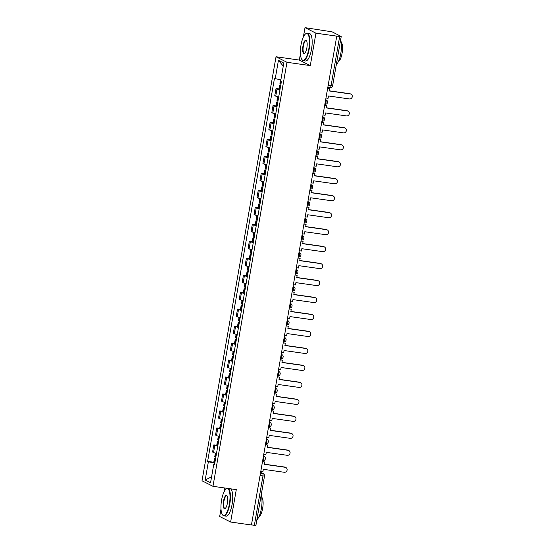 <?xml version="1.0" encoding="UTF-8"?>
<svg xmlns="http://www.w3.org/2000/svg" width="553" height="553" viewBox="0 0 553 553"><rect width="100%" height="100%" fill="white"/><g stroke="black" fill="none" stroke-linecap="round" stroke-linejoin="round"><path stroke-width="0.83" d="M224.656 487.974L223.937 492.115M221 508.933L219.679 516.509L230.629 522.039L251.435 524.991L336.756 36.132L315.943 33.18L305 27.65L303.369 36.975M300.438 53.793L299.339 60.07L276.023 56.759L202.018 480.785L212.967 486.315L286.972 62.289L310.288 65.6L315.943 33.18M305 27.65L332.097 31.839L341.222 36.491L332.623 85.77L331.074 85.708L339.68 36.429L341.222 36.491M230.629 522.039L236.283 489.626L212.967 486.315M260.055 475.601L264.507 476.071L255.908 525.35L254.359 525.288L262.958 476.015A2.219 0.684 -81.9 0 0 262.696 473.513L260.601 472.456M251.456 524.88L254.359 525.288M339.68 36.429L336.756 36.132M279.942 89.821A5.101 0.505 -170.1 0 1 277.005 88.985L276.03 88.494L274.779 95.669L275.747 96.167A5.101 0.505 9.9 0 0 278.691 96.996M278.947 88.909L276.03 88.494M276.984 106.784A5.101 0.505 -170.1 0 1 274.039 105.955L273.064 105.464L271.813 112.639L272.788 113.137A5.101 0.505 9.9 0 0 275.726 113.966M275.982 105.879L273.064 105.464M274.018 123.754A5.101 0.505 -170.1 0 1 271.081 122.925L270.106 122.434L268.855 129.609L269.823 130.107A5.101 0.505 9.9 0 0 272.767 130.937M273.023 122.849L270.106 122.434M271.06 140.725A5.101 0.505 -170.1 0 1 268.115 139.895L267.14 139.404L265.889 146.58L266.864 147.07A5.101 0.505 9.9 0 0 269.802 147.907M270.058 139.819L267.14 139.404M268.094 157.695A5.101 0.505 -170.1 0 1 265.157 156.865L264.182 156.375L262.931 163.55L263.905 164.041A5.101 0.505 9.9 0 0 266.843 164.877M267.099 156.782L264.182 156.375M265.136 174.665A5.101 0.505 -170.1 0 1 262.191 173.836L261.223 173.345L259.965 180.52L260.94 181.011A5.101 0.505 9.9 0 0 263.885 181.847M264.134 173.753L261.223 173.345M262.17 191.635A5.101 0.505 -170.1 0 1 259.233 190.806L258.258 190.315L257.007 197.49L257.981 197.981A5.101 0.505 9.9 0 0 260.919 198.817M261.175 190.723L258.258 190.315M259.212 208.605A5.101 0.505 -170.1 0 1 256.267 207.776L255.299 207.278L254.041 214.46L255.016 214.951A5.101 0.505 9.9 0 0 257.961 215.788M258.216 207.693L255.299 207.278M256.246 225.576A5.101 0.505 -170.1 0 1 253.309 224.746L252.334 224.248L251.083 231.431L252.057 231.921A5.101 0.505 9.9 0 0 254.995 232.758M255.251 224.663L252.334 224.248M253.288 242.546A5.101 0.505 -170.1 0 1 250.35 241.709L249.375 241.219L248.117 248.401L249.092 248.891A5.101 0.505 9.9 0 0 252.037 249.728M252.292 241.633L249.375 241.219M250.329 259.516A5.101 0.505 -170.1 0 1 247.385 258.68L246.41 258.189L245.159 265.371L246.133 265.862A5.101 0.505 9.9 0 0 249.071 266.698M249.327 258.604L246.41 258.189M247.364 276.486A5.101 0.505 -170.1 0 1 244.426 275.65L243.451 275.159L242.2 282.341L243.168 282.832A5.101 0.505 9.9 0 0 246.113 283.661M246.368 275.574L243.451 275.159M244.405 293.456A5.101 0.505 -170.1 0 1 241.461 292.62L240.486 292.129L239.235 299.311L240.209 299.802A5.101 0.505 9.9 0 0 243.147 300.632M243.403 292.544L240.486 292.129M241.44 310.427A5.101 0.505 -170.1 0 1 238.502 309.59L237.527 309.099L236.276 316.281L237.244 316.772A5.101 0.505 9.9 0 0 240.189 317.602M240.444 309.514L237.527 309.099M238.481 327.397A5.101 0.505 -170.1 0 1 235.537 326.56L234.562 326.07L233.311 333.252L234.285 333.742A5.101 0.505 9.9 0 0 237.223 334.572M237.479 326.484L234.562 326.07M235.516 344.367A5.101 0.505 -170.1 0 1 232.578 343.531L231.603 343.04L230.352 350.222L231.327 350.713A5.101 0.505 9.9 0 0 234.265 351.542M234.52 343.454L231.603 343.04M232.557 361.337A5.101 0.505 -170.1 0 1 229.613 360.501L228.645 360.01L227.387 367.192L228.361 367.683A5.101 0.505 9.9 0 0 231.306 368.512M231.555 360.425L228.645 360.01M229.592 378.307A5.101 0.505 -170.1 0 1 226.654 377.471L225.679 376.98L224.428 384.155L225.403 384.653A5.101 0.505 9.9 0 0 228.341 385.482M228.596 377.395L225.679 376.98M226.633 395.271A5.101 0.505 -170.1 0 1 223.689 394.441L222.721 393.95L221.463 401.125L222.437 401.623A5.101 0.505 9.9 0 0 225.382 402.453M225.638 394.365L222.721 393.95M223.668 412.241A5.101 0.505 -170.1 0 1 220.73 411.411L219.755 410.92L218.504 418.096L219.479 418.593A5.101 0.505 9.9 0 0 222.417 419.423M222.672 411.335L219.755 410.92M220.709 429.211A5.101 0.505 -170.1 0 1 217.771 428.381L216.797 427.891L215.539 435.066L216.513 435.557A5.101 0.505 9.9 0 0 219.458 436.393M219.714 428.305L216.797 427.891M217.751 446.181A5.101 0.505 -170.1 0 1 214.806 445.352L213.831 444.861L212.58 452.036L213.555 452.527A5.101 0.505 9.9 0 0 216.493 453.363M216.748 445.269L213.831 444.861M280.862 79.895L275.249 78.623L278.436 60.346L283.8 63.056L280.606 81.332L281.359 81.713L214.495 464.838L213.741 464.458L210.555 482.734L205.191 480.025L208.377 461.748L214.778 463.2M275.249 78.623L274.495 78.243L207.631 461.368L208.377 461.748M276.023 56.759L286.972 62.289M299.339 60.07L310.288 65.6M213.79 462.239L207.631 461.368M214.564 464.444L213.741 464.458M278.436 60.346L283.267 66.09M211.585 476.824L205.191 480.025M350.27 93.934L349.855 93.727A2.551 2.419 -63.2 0 1 350.567 93.948L350.982 94.155A2.551 2.419 116.8 0 0 350.27 93.934L329.353 90.969L329.761 88.632L327.673 88.183M325.952 98.012L328.074 98.31L328.482 95.973L349.392 98.939A2.551 2.419 116.8 0 0 350.982 94.155M281 83.766A8.433 0.83 -170.1 0 1 280.613 83.648L279.915 83.337L280.53 79.819M280.772 85.058L279.611 85.079L280.309 85.39A8.433 0.83 9.9 0 0 280.696 85.501M279.611 85.079L278.919 89.047L279.618 89.365A8.433 0.83 9.9 0 0 280.005 89.475M327.646 88.328L329.761 88.632M349.855 93.727L329.381 90.823M347.305 110.904L346.89 110.697A2.551 2.419 -63.2 0 1 347.602 110.918L348.024 111.125A2.551 2.419 116.8 0 0 347.305 110.904L326.394 107.939L326.802 105.602L324.708 105.153M322.993 114.983L325.109 115.28L325.517 112.943L346.434 115.909A2.551 2.419 116.8 0 0 348.024 111.125M278.041 100.736A8.433 0.83 -170.1 0 1 277.654 100.618L276.956 100.307L277.578 96.74M277.813 102.028L276.652 102.049L277.35 102.36A8.433 0.83 9.9 0 0 277.737 102.471M276.652 102.049L275.961 106.017L276.652 106.328A8.433 0.83 9.9 0 0 277.039 106.446M324.68 105.298L326.802 105.602M346.89 110.697L326.415 107.794M344.346 127.874L343.931 127.667A2.551 2.419 -63.2 0 1 344.643 127.888L345.058 128.096A2.551 2.419 116.8 0 0 344.346 127.874L323.429 124.909L323.837 122.572L321.749 122.123M320.035 131.953L322.15 132.25L322.558 129.914L343.468 132.879A2.551 2.419 116.8 0 0 345.058 128.096M275.076 117.706A8.433 0.83 -170.1 0 1 274.689 117.589L273.991 117.277L274.613 113.711M274.848 118.999L273.687 119.019L274.385 119.33A8.433 0.83 9.9 0 0 274.772 119.441M273.687 119.019L272.995 122.987L273.694 123.298A8.433 0.83 9.9 0 0 274.081 123.416M321.722 122.268L323.837 122.572M343.931 127.667L323.457 124.764M341.381 144.845L340.966 144.637A2.551 2.419 -63.2 0 1 341.685 144.858L342.1 145.066A2.551 2.419 116.8 0 0 341.381 144.845L320.47 141.879L320.878 139.543L318.784 139.093M317.069 148.923L319.185 149.22L319.599 146.884L340.51 149.849A2.551 2.419 116.8 0 0 342.1 145.066M272.117 134.669A8.433 0.83 -170.1 0 1 271.73 134.559L271.032 134.248L271.654 130.681M271.889 135.969L270.728 135.99L271.426 136.301A8.433 0.83 9.9 0 0 271.813 136.411M270.728 135.99L270.037 139.957L270.728 140.268A8.433 0.83 9.9 0 0 271.115 140.386M318.763 139.238L320.878 139.543M340.966 144.637L320.498 141.734M338.422 161.815L338.007 161.6A2.551 2.419 -63.2 0 1 338.719 161.829L339.134 162.036A2.551 2.419 116.8 0 0 338.422 161.815L317.505 158.849L317.913 156.506L315.825 156.064M314.111 165.893L316.226 166.19L316.634 163.854L337.544 166.819A2.551 2.419 116.8 0 0 339.134 162.036M269.152 151.64A8.433 0.83 -170.1 0 1 268.765 151.529L268.074 151.218L268.696 147.651M268.931 152.932L267.77 152.96L268.461 153.271A8.433 0.83 9.9 0 0 268.848 153.381M267.77 152.96L267.071 156.928L267.77 157.239A8.433 0.83 9.9 0 0 268.157 157.356M315.798 156.209L317.913 156.506M338.007 161.6L317.533 158.704M335.457 178.785L335.042 178.571A2.551 2.419 -63.2 0 1 335.761 178.799L336.176 179.006A2.551 2.419 116.8 0 0 335.457 178.785L314.546 175.819L314.954 173.476L312.86 173.034M311.145 182.863L313.268 183.161L313.675 180.824L334.586 183.79A2.551 2.419 116.8 0 0 336.176 179.006M266.193 168.61A8.433 0.83 -170.1 0 1 265.806 168.499L265.108 168.188L265.73 164.621M265.965 169.902L264.804 169.93L265.502 170.241A8.433 0.83 9.9 0 0 265.889 170.352M264.804 169.93L264.113 173.898L264.811 174.209A8.433 0.83 9.9 0 0 265.198 174.326M312.839 173.179L314.954 173.476M335.042 178.571L314.574 175.667M301.019 44.938A13.535 4.154 -81.9 0 0 301.793 59.406A13.535 4.154 -81.9 0 0 308.809 48.871A13.535 4.154 -81.9 0 0 305.387 34.03A13.535 4.154 -81.9 0 0 301.019 44.938M305.387 34.03L305.712 33.761A13.873 4.258 98.1 0 1 307.178 33.215A13.873 4.258 98.1 0 1 309.217 48.968A13.873 4.258 98.1 0 1 303.279 60.685A13.873 4.258 98.1 0 1 302.028 59.759L301.793 59.406M302.968 45.92A6.767 2.074 98.1 0 1 306.48 40.659A6.767 2.074 98.1 0 1 306.86 47.89A6.767 2.074 98.1 0 1 304.675 53.344A6.767 2.074 98.1 0 1 302.968 45.92M306.597 40.853A6.436 1.977 -81.9 0 0 306.134 40.576A6.436 1.977 -81.9 0 0 303.376 46.017A6.436 1.977 -81.9 0 0 304.323 53.323A6.436 1.977 -81.9 0 0 304.841 53.192M340.627 39.906A13.873 4.258 98.1 0 1 340.8 53.447A13.873 4.258 98.1 0 1 336.314 64.632M341.166 42.146A9.989 3.062 98.1 0 1 342.086 53.219A9.989 3.062 98.1 0 1 338.408 61.563M307.178 33.215L309.48 33.546A13.873 4.258 98.1 0 1 311.519 49.293A13.873 4.258 98.1 0 1 305.581 61.01L303.279 60.685M221.587 500.078A13.535 4.154 -81.9 0 0 222.354 514.546A13.535 4.154 -81.9 0 0 229.377 504.011A13.535 4.154 -81.9 0 0 225.956 489.17A13.535 4.154 -81.9 0 0 221.587 500.078M228.119 488.465A13.873 4.258 98.1 0 1 229.785 504.108A13.873 4.258 98.1 0 1 223.847 515.825A13.873 4.258 98.1 0 1 222.589 514.898L222.354 514.546M223.536 501.059A6.767 2.074 98.1 0 1 227.041 495.792A6.767 2.074 98.1 0 1 227.428 503.03A6.767 2.074 98.1 0 1 225.244 508.484A6.767 2.074 98.1 0 1 223.536 501.059M227.159 495.993A6.436 1.977 -81.9 0 0 226.695 495.716A6.436 1.977 -81.9 0 0 223.944 501.156A6.436 1.977 -81.9 0 0 224.891 508.463A6.436 1.977 -81.9 0 0 225.41 508.325M261.196 495.046A13.873 4.258 98.1 0 1 261.362 508.58A13.873 4.258 98.1 0 1 256.882 519.765M261.728 497.278A9.989 3.062 98.1 0 1 262.654 508.359A9.989 3.062 98.1 0 1 258.977 516.696M230.421 488.797A13.873 4.258 98.1 0 1 232.087 504.433A13.873 4.258 98.1 0 1 226.149 516.149L223.847 515.825M225.956 489.17L226.281 488.893A13.873 4.258 98.1 0 1 227.352 488.361M332.498 195.755L332.083 195.541A2.551 2.419 -63.2 0 1 332.795 195.769L333.21 195.976A2.551 2.419 116.8 0 0 332.498 195.755L311.581 192.79L311.996 190.446L309.901 190.004M308.187 199.827L310.302 200.131L310.71 197.794L331.627 200.76A2.551 2.419 116.8 0 0 333.21 195.976M263.228 185.58A8.433 0.83 -170.1 0 1 262.841 185.469L262.15 185.158L262.772 181.591M263.007 186.873L261.846 186.9L262.537 187.211A8.433 0.83 9.9 0 0 262.924 187.322M261.846 186.9L261.147 190.868L261.846 191.179A8.433 0.83 9.9 0 0 262.233 191.29M309.874 190.149L311.996 190.446M332.083 195.541L311.609 192.638M329.533 212.725L329.118 212.511A2.551 2.419 -63.2 0 1 329.837 212.739L330.252 212.946A2.551 2.419 116.8 0 0 329.533 212.725L308.622 209.76L309.03 207.416L306.936 206.974M305.221 216.797L307.344 217.101L307.751 214.764L328.662 217.73A2.551 2.419 116.8 0 0 330.252 212.946M260.269 202.55A8.433 0.83 -170.1 0 1 259.882 202.439L259.184 202.128L259.806 198.562M260.041 203.843L258.88 203.87L259.578 204.181A8.433 0.83 9.9 0 0 259.965 204.292M258.88 203.87L258.189 207.838L258.887 208.149A8.433 0.83 9.9 0 0 259.274 208.26M306.915 207.119L309.03 207.416M329.118 212.511L308.65 209.608M326.574 229.695L326.159 229.481A2.551 2.419 -63.2 0 1 326.871 229.709L327.286 229.917A2.551 2.419 116.8 0 0 326.574 229.695L305.664 226.73L306.072 224.387L303.977 223.937M302.263 233.767L304.378 234.071L304.786 231.728L325.703 234.693A2.551 2.419 116.8 0 0 327.286 229.917M257.304 219.52A8.433 0.83 -170.1 0 1 256.917 219.41L256.226 219.099L256.848 215.532M257.083 220.813L255.921 220.841L256.613 221.152A8.433 0.83 9.9 0 0 257 221.262M255.921 220.841L255.223 224.808L255.921 225.119A8.433 0.83 9.9 0 0 256.309 225.23M303.95 224.089L306.072 224.387M326.159 229.481L305.685 226.578M323.616 246.666L323.201 246.451A2.551 2.419 -63.2 0 1 323.913 246.679L324.328 246.887A2.551 2.419 116.8 0 0 323.616 246.666L302.698 243.693L303.106 241.357L301.012 240.908M299.297 250.737L301.42 251.041L301.827 248.698L322.738 251.663A2.551 2.419 116.8 0 0 324.328 246.887M254.345 236.49A8.433 0.83 -170.1 0 1 253.958 236.38L253.26 236.069L253.882 232.502M254.117 237.783L252.956 237.804L253.654 238.122A8.433 0.83 9.9 0 0 254.041 238.232M252.956 237.804L252.265 241.779L252.963 242.09A8.433 0.83 9.9 0 0 253.35 242.2M300.991 241.06L303.106 241.357M323.201 246.451L302.726 243.548M320.65 263.629L320.235 263.422A2.551 2.419 -63.2 0 1 320.947 263.65L321.362 263.857A2.551 2.419 116.8 0 0 320.65 263.629L299.74 260.663L300.148 258.327L298.053 257.878M296.339 267.707L298.454 268.011L298.862 265.668L319.779 268.634A2.551 2.419 116.8 0 0 321.362 263.857M251.38 253.461A8.433 0.83 -170.1 0 1 250.993 253.35L250.302 253.039L250.924 249.472M251.159 254.753L249.997 254.774L250.696 255.092A8.433 0.83 9.9 0 0 251.076 255.203M249.997 254.774L249.306 258.749L249.997 259.06A8.433 0.83 9.9 0 0 250.385 259.17M298.026 258.03L300.148 258.327M320.235 263.422L299.761 260.518M317.692 280.599L317.277 280.392A2.551 2.419 -63.2 0 1 317.989 280.613L318.404 280.827A2.551 2.419 116.8 0 0 317.692 280.599L296.774 277.634L297.182 275.297L295.095 274.848M293.373 284.677L295.496 284.982L295.903 282.638L316.814 285.604A2.551 2.419 116.8 0 0 318.404 280.827M248.421 270.431A8.433 0.83 -170.1 0 1 248.034 270.32L247.336 270.009L247.958 266.442M248.193 271.723L247.032 271.744L247.73 272.055A8.433 0.83 9.9 0 0 248.117 272.173M247.032 271.744L246.341 275.719L247.039 276.03A8.433 0.83 9.9 0 0 247.426 276.141M295.067 275L297.182 275.297M317.277 280.392L296.802 277.488M314.726 297.569L314.311 297.362A2.551 2.419 -63.2 0 1 315.023 297.583L315.445 297.797A2.551 2.419 116.8 0 0 314.726 297.569L293.816 294.604L294.224 292.267L292.129 291.818M290.415 301.648L292.53 301.952L292.938 299.608L313.855 302.574A2.551 2.419 116.8 0 0 315.445 297.797M245.463 287.401A8.433 0.83 -170.1 0 1 245.076 287.29L244.378 286.979L245 283.413M245.235 288.694L244.073 288.714L244.772 289.025A8.433 0.83 9.9 0 0 245.159 289.143M244.073 288.714L243.382 292.689L244.073 293A8.433 0.83 9.9 0 0 244.461 293.111M292.102 291.97L294.224 292.267M314.311 297.362L293.837 294.459M311.768 314.539L311.353 314.332A2.551 2.419 -63.2 0 1 312.065 314.553L312.48 314.768A2.551 2.419 116.8 0 0 311.768 314.539L290.85 311.574L291.258 309.238L289.171 308.788M287.456 318.618L289.572 318.922L289.979 316.579L310.89 319.544A2.551 2.419 116.8 0 0 312.48 314.768M242.497 304.371A8.433 0.83 -170.1 0 1 242.11 304.261L241.412 303.943L242.034 300.383M242.269 305.664L241.108 305.685L241.806 305.996A8.433 0.83 9.9 0 0 242.193 306.113M241.108 305.685L240.417 309.659L241.115 309.97A8.433 0.83 9.9 0 0 241.502 310.081M289.143 308.933L291.258 309.238M311.353 314.332L290.878 311.429M308.802 331.51L308.387 331.302A2.551 2.419 -63.2 0 1 309.106 331.524L309.521 331.738A2.551 2.419 116.8 0 0 308.802 331.51L287.892 328.544L288.3 326.208L286.205 325.758M284.491 335.588L286.606 335.885L287.021 333.549L307.931 336.514A2.551 2.419 116.8 0 0 309.521 331.738M239.539 321.341A8.433 0.83 -170.1 0 1 239.152 321.231L238.454 320.913L239.076 317.346M239.311 322.634L238.149 322.655L238.848 322.966A8.433 0.83 9.9 0 0 239.235 323.083M238.149 322.655L237.458 326.629L238.149 326.941A8.433 0.83 9.9 0 0 238.537 327.051M286.178 325.904L288.3 326.208M308.387 331.302L287.919 328.399M305.844 348.48L305.429 348.272A2.551 2.419 -63.2 0 1 306.141 348.494L306.556 348.708A2.551 2.419 116.8 0 0 305.844 348.48L284.926 345.514L285.334 343.178L283.247 342.729M281.532 352.558L283.648 352.855L284.055 350.519L304.966 353.485A2.551 2.419 116.8 0 0 306.556 348.708M236.573 338.312A8.433 0.83 -170.1 0 1 236.186 338.194L235.488 337.883L236.117 334.316M236.345 339.604L235.191 339.625L235.882 339.936A8.433 0.83 9.9 0 0 236.269 340.054M235.191 339.625L234.493 343.6L235.191 343.911A8.433 0.83 9.9 0 0 235.578 344.021M283.219 342.874L285.334 343.178M305.429 348.272L284.954 345.369M302.878 365.45L302.463 365.243A2.551 2.419 -63.2 0 1 303.182 365.464L303.597 365.678A2.551 2.419 116.8 0 0 302.878 365.45L281.968 362.485L282.376 360.148L280.281 359.699M278.567 369.528L280.689 369.826L281.097 367.489L302.007 370.455A2.551 2.419 116.8 0 0 303.597 365.678M233.615 355.282A8.433 0.83 -170.1 0 1 233.228 355.164L232.53 354.853L233.152 351.286M233.387 356.574L232.225 356.595L232.924 356.906A8.433 0.83 9.9 0 0 233.311 357.024M232.225 356.595L231.534 360.563L232.232 360.881A8.433 0.83 9.9 0 0 232.613 360.991M280.26 359.844L282.376 360.148M302.463 365.243L281.995 362.339M299.92 382.42L299.505 382.213A2.551 2.419 -63.2 0 1 300.217 382.434L300.632 382.641A2.551 2.419 116.8 0 0 299.92 382.42L279.002 379.455L279.417 377.118L277.323 376.669M275.608 386.499L277.724 386.796L278.131 384.459L299.049 387.425A2.551 2.419 116.8 0 0 300.632 382.641M230.649 372.252A8.433 0.83 -170.1 0 1 230.262 372.134L229.571 371.823L230.193 368.257M230.428 373.545L229.267 373.565L229.958 373.876A8.433 0.83 9.9 0 0 230.345 373.987M229.267 373.565L228.569 377.533L229.267 377.851A8.433 0.83 9.9 0 0 229.654 377.962M277.295 376.814L279.417 377.118M299.505 382.213L279.03 379.31M296.954 399.39L296.539 399.183A2.551 2.419 -63.2 0 1 297.258 399.404L297.673 399.612A2.551 2.419 116.8 0 0 296.954 399.39L276.044 396.425L276.452 394.089L274.357 393.639M272.643 403.469L274.765 403.766L275.173 401.43L296.083 404.395A2.551 2.419 116.8 0 0 297.673 399.612M227.691 389.222A8.433 0.83 -170.1 0 1 227.304 389.105L226.606 388.794L227.228 385.227M227.463 390.515L226.301 390.536L227 390.847A8.433 0.83 9.9 0 0 227.387 390.957M226.301 390.536L225.61 394.503L226.308 394.814A8.433 0.83 9.9 0 0 226.695 394.932M274.336 393.784L276.452 394.089M296.539 399.183L276.071 396.28M293.996 416.361L293.581 416.153A2.551 2.419 -63.2 0 1 294.293 416.374L294.708 416.582A2.551 2.419 116.8 0 0 293.996 416.361L273.085 413.395L273.493 411.059L271.399 410.609M269.684 420.439L271.8 420.736L272.207 418.4L293.125 421.365A2.551 2.419 116.8 0 0 294.708 416.582M224.725 406.192A8.433 0.83 -170.1 0 1 224.338 406.075L223.647 405.764L224.269 402.197M224.504 407.485L223.343 407.506L224.034 407.817A8.433 0.83 9.9 0 0 224.421 407.927M223.343 407.506L222.645 411.473L223.343 411.785A8.433 0.83 9.9 0 0 223.73 411.902M271.371 410.755L273.493 411.059M293.581 416.153L273.106 413.25M291.037 433.331L290.615 433.123A2.551 2.419 -63.2 0 1 291.334 433.345L291.749 433.552A2.551 2.419 116.8 0 0 291.037 433.331L270.12 430.365L270.528 428.029L268.433 427.58M266.719 437.409L268.841 437.706L269.249 435.37L290.159 438.335A2.551 2.419 116.8 0 0 291.749 433.552M221.767 423.156A8.433 0.83 -170.1 0 1 221.38 423.045L220.682 422.734L221.304 419.167M221.539 424.455L220.377 424.476L221.076 424.787A8.433 0.83 9.9 0 0 221.463 424.898M220.377 424.476L219.686 428.444L220.384 428.755A8.433 0.83 9.9 0 0 220.771 428.872M268.412 427.725L270.528 428.029M290.615 433.123L270.147 430.22M288.072 450.301L287.657 450.087A2.551 2.419 -63.2 0 1 288.369 450.315L288.784 450.522A2.551 2.419 116.8 0 0 288.072 450.301L267.161 447.336L267.569 444.992L265.475 444.55M263.76 454.379L265.875 454.677L266.283 452.34L287.201 455.306A2.551 2.419 116.8 0 0 288.784 450.522M218.801 440.126A8.433 0.83 -170.1 0 1 218.414 440.015L217.723 439.704L218.345 436.137M218.58 441.418L217.419 441.446L218.117 441.757A8.433 0.83 9.9 0 0 218.497 441.868M217.419 441.446L216.728 445.414L217.419 445.725A8.433 0.83 9.9 0 0 217.806 445.842M265.447 444.695L267.569 444.992M287.657 450.087L267.182 447.19M285.113 467.271L284.698 467.057A2.551 2.419 -63.2 0 1 285.41 467.285L285.825 467.492A2.551 2.419 116.8 0 0 285.113 467.271L264.196 464.306L264.604 461.962L262.516 461.52M260.795 471.35L262.917 471.647L263.325 469.31L284.235 472.276A2.551 2.419 116.8 0 0 285.825 467.492M215.843 457.096A8.433 0.83 -170.1 0 1 215.456 456.985L214.758 456.674L215.38 453.107M215.615 458.389L214.453 458.416L215.152 458.727A8.433 0.83 9.9 0 0 215.539 458.838M214.453 458.416L213.762 462.384L214.46 462.695A8.433 0.83 9.9 0 0 214.847 462.813M262.488 461.665L264.604 461.962M284.698 467.057L264.223 464.154M263.435 456.232L263.567 456.246A2.219 2.101 -63.2 0 1 264.189 456.446A2.219 2.219 0 0 1 262.875 460.621L262.813 460.601A2.219 0.684 -81.9 0 0 262.875 460.621A2.219 0.684 -81.9 0 0 263.829 458.748A2.219 0.684 -81.9 0 0 263.567 456.246L263.442 456.184M266.401 439.262L266.532 439.282A2.219 2.101 -63.2 0 1 267.154 439.476A2.219 2.219 0 0 1 265.841 443.651L265.772 443.63A2.219 0.684 -81.9 0 0 265.841 443.651A2.219 0.684 -81.9 0 0 266.788 441.778A2.219 0.684 -81.9 0 0 266.532 439.282L266.408 439.213M269.359 422.292L269.491 422.312A2.219 2.101 -63.2 0 1 270.113 422.506A2.219 2.219 0 0 1 268.799 426.681L268.73 426.66A2.219 0.684 -81.9 0 0 268.799 426.681A2.219 0.684 -81.9 0 0 269.753 424.808A2.219 0.684 -81.9 0 0 269.491 422.312L269.366 422.243M272.318 405.321L272.456 405.342A2.219 2.101 -63.2 0 1 273.078 405.536A2.219 2.219 0 0 1 271.765 409.711L271.696 409.69A2.219 0.684 -81.9 0 0 271.765 409.711A2.219 0.684 -81.9 0 0 272.712 407.838A2.219 0.684 -81.9 0 0 272.456 405.342L272.332 405.273M275.283 388.351L275.415 388.372A2.219 2.101 -63.2 0 1 276.037 388.565A2.219 2.219 0 0 1 274.723 392.741L274.654 392.72A2.219 0.684 -81.9 0 0 274.723 392.741A2.219 0.684 -81.9 0 0 275.677 390.867A2.219 0.684 -81.9 0 0 275.415 388.372L275.29 388.303M278.242 371.381L278.38 371.402A2.219 2.101 -63.2 0 1 279.002 371.595A2.219 2.219 0 0 1 277.689 375.77L277.62 375.75A2.219 0.684 -81.9 0 0 277.689 375.77A2.219 0.684 -81.9 0 0 278.636 373.897A2.219 0.684 -81.9 0 0 278.38 371.402L278.249 371.34M281.207 354.411L281.339 354.432A2.219 2.101 -63.2 0 1 281.961 354.625A2.219 2.219 0 0 1 280.648 358.8L280.578 358.779A2.219 0.684 -81.9 0 0 280.648 358.8A2.219 0.684 -81.9 0 0 281.601 356.927A2.219 0.684 -81.9 0 0 281.339 354.432L281.214 354.369M284.166 337.441L284.304 337.461A2.219 2.101 -63.2 0 1 284.919 337.655A2.219 2.219 0 0 1 283.613 341.83L283.544 341.809A2.219 0.684 -81.9 0 0 283.613 341.83A2.219 0.684 -81.9 0 0 284.56 339.957A2.219 0.684 -81.9 0 0 284.304 337.461L284.173 337.399M287.131 320.47L287.263 320.491A2.219 2.101 -63.2 0 1 287.885 320.685A2.219 2.219 0 0 1 286.572 324.867L286.502 324.839A2.219 0.684 -81.9 0 0 286.572 324.867A2.219 0.684 -81.9 0 0 287.519 322.987A2.219 0.684 -81.9 0 0 287.263 320.491L287.138 320.429M290.09 303.5L290.221 303.521A2.219 2.101 -63.2 0 1 290.843 303.715A2.219 2.219 0 0 1 289.53 307.897L289.468 307.869A2.219 0.684 -81.9 0 0 289.53 307.897A2.219 0.684 -81.9 0 0 290.484 306.016A2.219 0.684 -81.9 0 0 290.221 303.521L290.097 303.459M293.055 286.53L293.187 286.551A2.219 2.101 -63.2 0 1 293.809 286.744A2.219 2.219 0 0 1 292.496 290.926L292.426 290.906A2.219 0.684 -81.9 0 0 292.496 290.926A2.219 0.684 -81.9 0 0 293.443 289.046A2.219 0.684 -81.9 0 0 293.187 286.551L293.062 286.489M295.254 273.915L295.392 273.935A2.219 0.684 -81.9 0 0 295.454 273.956A2.219 0.684 -81.9 0 0 296.408 272.076A2.219 0.684 -81.9 0 0 296.145 269.581L296.021 269.518M296.014 269.56L296.145 269.581A2.219 2.101 -63.2 0 1 296.767 269.774L296.042 269.408M298.219 256.945L298.35 256.965A2.219 0.684 -81.9 0 0 298.42 256.986A2.219 0.684 -81.9 0 0 299.367 255.113A2.219 0.684 -81.9 0 0 299.111 252.61L298.986 252.548M298.979 252.59L299.111 252.61A2.219 2.101 -63.2 0 1 299.733 252.804L299 252.438M301.178 239.974L301.309 239.995A2.219 0.684 -81.9 0 0 301.378 240.016A2.219 0.684 -81.9 0 0 302.332 238.143A2.219 0.684 -81.9 0 0 302.069 235.64L301.945 235.578M301.938 235.619L302.069 235.64A2.219 2.101 -63.2 0 1 302.691 235.834L301.966 235.467M304.143 223.004L304.274 223.025A2.219 0.684 -81.9 0 0 304.344 223.046A2.219 0.684 -81.9 0 0 305.291 221.172A2.219 0.684 -81.9 0 0 305.035 218.67L304.91 218.608M304.897 218.656L305.035 218.67A2.219 2.101 -63.2 0 1 305.657 218.864L304.924 218.497M307.102 206.034L307.233 206.055A2.219 0.684 -81.9 0 0 307.302 206.075A2.219 0.684 -81.9 0 0 308.256 204.202A2.219 0.684 -81.9 0 0 307.993 201.7L307.869 201.638M307.862 201.686L307.993 201.7A2.219 2.101 -63.2 0 1 308.615 201.9L307.89 201.527M310.06 189.064L310.198 189.085A2.219 0.684 -81.9 0 0 310.268 189.105A2.219 0.684 -81.9 0 0 311.215 187.232A2.219 0.684 -81.9 0 0 310.959 184.73L310.827 184.667M310.821 184.716L310.959 184.73A2.219 2.101 -63.2 0 1 311.581 184.93L310.848 184.557M313.026 172.094L313.157 172.114A2.219 0.684 -81.9 0 0 313.226 172.135A2.219 0.684 -81.9 0 0 314.18 170.262A2.219 0.684 -81.9 0 0 313.917 167.759L313.793 167.697M313.786 167.746L313.917 167.759A2.219 2.101 -63.2 0 1 314.539 167.96L313.814 167.587M315.984 155.123L316.122 155.144A2.219 0.684 -81.9 0 0 316.192 155.165A2.219 0.684 -81.9 0 0 317.139 153.292A2.219 0.684 -81.9 0 0 316.883 150.789L316.751 150.727M316.745 150.775L316.883 150.789A2.219 2.101 -63.2 0 1 317.498 150.99L316.772 150.616M318.95 138.153L319.081 138.174A2.219 0.684 -81.9 0 0 319.15 138.195A2.219 0.684 -81.9 0 0 320.097 136.321A2.219 0.684 -81.9 0 0 319.841 133.826L319.717 133.757M319.71 133.805L319.841 133.826A2.219 2.101 -63.2 0 1 320.464 134.02L319.738 133.653M321.908 121.183L322.046 121.204A2.219 0.684 -81.9 0 0 322.109 121.225A2.219 0.684 -81.9 0 0 323.063 119.351A2.219 0.684 -81.9 0 0 322.8 116.856L322.675 116.787M322.669 116.835L322.8 116.856A2.219 2.101 -63.2 0 1 323.422 117.049L322.696 116.683M324.874 104.213L325.005 104.234A2.219 0.684 -81.9 0 0 325.074 104.254A2.219 0.684 -81.9 0 0 326.021 102.381A2.219 0.684 -81.9 0 0 325.765 99.886L325.641 99.817M325.634 99.865L325.765 99.886A2.219 2.101 -63.2 0 1 326.388 100.079L325.662 99.713M260.477 473.202L262.696 473.513A2.219 2.101 116.8 0 1 263.318 473.707L260.622 472.345M327.832 87.243L330.058 87.561A2.219 0.684 -81.9 0 0 330.127 87.581A2.219 0.684 -81.9 0 0 331.074 85.708L328.171 85.293M216.513 435.557L217.771 428.381M219.479 418.593L220.73 411.411M222.437 401.623L223.689 394.441M225.403 384.653L226.654 377.471M228.361 367.683L229.613 360.501M231.327 350.713L232.578 343.531M234.285 333.742L235.537 326.56M237.244 316.772L238.502 309.59M240.209 299.802L241.461 292.62M243.168 282.832L244.426 275.65M246.133 265.862L247.385 258.68M249.092 248.891L250.35 241.709M252.057 231.921L253.309 224.746M255.016 214.951L256.267 207.776M257.981 197.981L259.233 190.806M260.94 181.011L262.191 173.836M263.905 164.041L265.157 156.865M266.864 147.07L268.115 139.895M269.823 130.107L271.081 122.925M272.788 113.137L274.039 105.955M275.747 96.167L277.005 88.985M213.555 452.527L214.806 445.352M280.613 83.648L280.986 81.519M280.516 83.621L280.889 81.471M279.521 89.33L280.212 85.362M279.618 89.365L280.309 85.39M277.654 100.618L278.297 96.913M277.551 100.591L278.2 96.893M276.555 106.3L277.253 102.333M276.652 106.328L277.35 102.36M274.689 117.589L275.339 113.883M274.592 117.561L275.235 113.856M273.597 123.271L274.288 119.303M273.694 123.298L274.385 119.33M271.73 134.559L272.373 130.854M271.634 134.531L272.276 130.826M270.631 140.241L271.329 136.273M270.728 140.268L271.426 136.301M268.765 151.529L269.415 147.824M268.668 151.501L269.318 147.796M267.673 157.211L268.364 153.243M267.77 157.239L268.461 153.271M265.806 168.499L266.449 164.794M265.71 168.471L266.352 164.766M264.707 174.181L265.405 170.213M264.811 174.209L265.502 170.241M262.841 185.469L263.491 181.757M262.744 185.442L263.394 181.737M261.749 191.151L262.44 187.184M261.846 191.179L262.537 187.211M259.882 202.439L260.525 198.727M259.786 202.412L260.428 198.707M258.79 208.122L259.481 204.147M258.887 208.149L259.578 204.181M256.917 219.41L257.567 215.698M256.82 219.382L257.47 215.677M255.825 225.092L256.516 221.117M255.921 225.119L256.613 221.152M253.958 236.38L254.608 232.668M253.862 236.352L254.504 232.647M252.866 242.062L253.557 238.087M252.963 242.09L253.654 238.122M250.993 253.35L251.643 249.638M250.896 253.322L251.546 249.617M249.901 259.032L250.592 255.057M249.997 259.06L250.696 255.092M248.034 270.32L248.684 266.608M247.938 270.286L248.58 266.587M246.942 276.002L247.633 272.028M247.039 276.03L247.73 272.055M245.076 287.29L245.719 283.578M244.972 287.256L245.622 283.558M243.977 292.972L244.668 288.998M244.073 293L244.772 289.025M242.11 304.261L242.76 300.549M242.014 304.226L242.656 300.528M241.018 309.943L241.709 305.968M241.115 309.97L241.806 305.996M239.152 321.231L239.795 317.519M239.055 321.196L239.698 317.498M238.053 326.906L238.751 322.938M238.149 326.941L238.848 322.966M236.186 338.194L236.836 334.489M236.09 338.166L236.739 334.468M235.094 343.876L235.785 339.908M235.191 343.911L235.882 339.936M233.228 355.164L233.871 351.459M233.131 355.137L233.774 351.438M232.129 360.846L232.827 356.879M232.232 360.881L232.924 356.906M230.262 372.134L230.912 368.429M230.166 372.107L230.815 368.409M229.17 377.817L229.861 373.849M229.267 377.851L229.958 373.876M227.304 389.105L227.947 385.4M227.207 389.077L227.85 385.379M226.212 394.787L226.903 390.819M226.308 394.814L227 390.847M224.338 406.075L224.988 402.37M224.242 406.047L224.891 402.342M223.246 411.757L223.937 407.789M223.343 411.785L224.034 407.817M221.38 423.045L222.03 419.34M221.283 423.017L221.926 419.312M220.288 428.727L220.979 424.759M220.384 428.755L221.076 424.787M218.414 440.015L219.064 436.31M218.317 439.988L218.967 436.282M217.322 445.697L218.013 441.729M217.419 445.725L218.117 441.757M215.456 456.985L216.105 453.28M215.359 456.958L216.002 453.253M214.364 462.667L215.055 458.7M214.46 462.695L215.152 458.727M324.867 104.227L325.074 104.254A2.219 2.219 0 0 0 326.388 100.079M321.908 121.197L322.109 121.225A2.219 2.219 0 0 0 323.422 117.049M318.95 138.167L319.15 138.195A2.219 2.219 0 0 0 320.464 134.02M315.984 155.137L316.192 155.165A2.219 2.219 0 0 0 317.498 150.99M313.026 172.107L313.226 172.135A2.219 2.219 0 0 0 314.539 167.96M310.06 189.078L310.268 189.105A2.219 2.219 0 0 0 311.581 184.93M307.102 206.048L307.302 206.075A2.219 2.219 0 0 0 308.615 201.9M304.136 223.018L304.344 223.046A2.219 2.219 0 0 0 305.657 218.864M301.178 239.988L301.378 240.016A2.219 2.219 0 0 0 302.691 235.834M298.212 256.958L298.42 256.986A2.219 2.219 0 0 0 299.733 252.804M295.254 273.929L295.454 273.956A2.219 2.219 0 0 0 296.767 269.774M293.809 286.744L293.083 286.378M290.843 303.715L290.118 303.348M287.885 320.685L287.159 320.318M284.919 337.655L284.194 337.289M281.961 354.625L281.235 354.259M279.002 371.595L278.27 371.229M276.037 388.565L275.311 388.199M273.078 405.536L272.346 405.169M270.113 422.506L269.387 422.139M267.154 439.476L266.422 439.103M264.189 456.446L263.463 456.073M327.832 87.256L330.127 87.581A2.219 2.219 0 0 0 332.623 85.77M264.507 476.071A2.219 2.219 0 0 0 263.318 473.707"/></g></svg>
